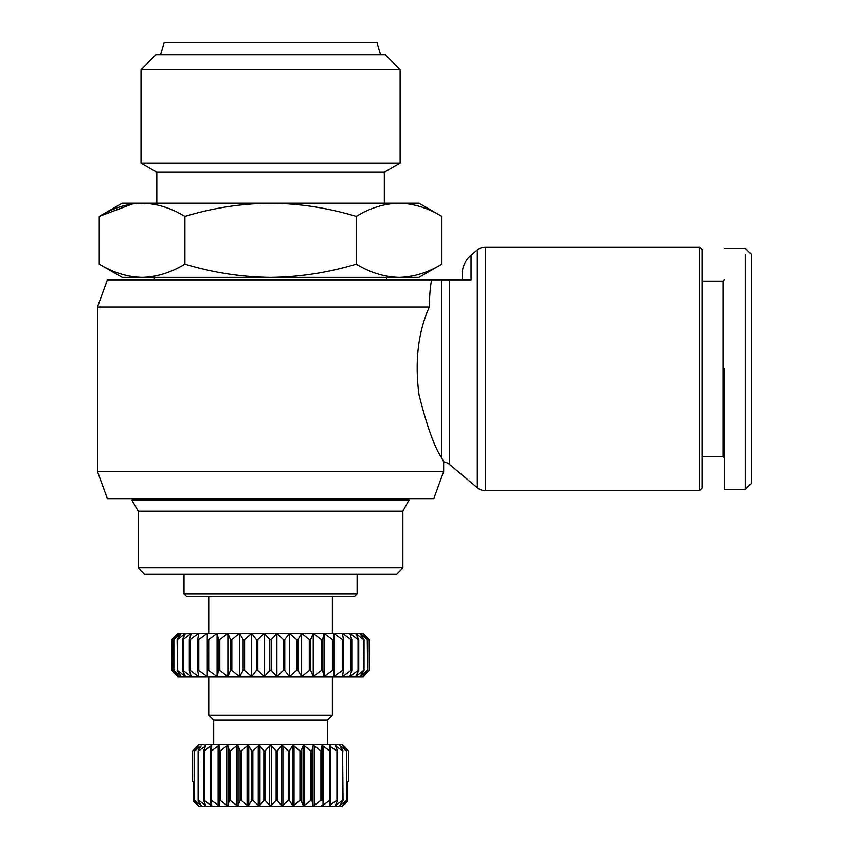<?xml version="1.0" encoding="UTF-8"?>
<svg xmlns="http://www.w3.org/2000/svg" width="849" height="849" viewBox="0 0 849 849"><rect width="100%" height="100%" fill="white"/><g stroke="black" fill="none" stroke-linecap="round" stroke-linejoin="round"><path stroke-width="1.27" d="M466.812 279.841L462.206 279.841L462.206 274.174A24.727 24.727 0 0 1 471.046 255.231L477.308 249.967A12.364 12.364 0 0 1 485.257 247.08L485.257 490.648A12.364 12.364 0 0 1 477.308 487.751L449.588 464.488A12.364 12.364 0 0 0 443.666 461.76L443.581 461.591M724.324 248.311L745.348 248.311L751.535 254.498L751.535 483.23L745.348 489.417L745.348 254.711M699.597 247.08L702.07 249.553L702.07 488.175L699.597 490.648L699.597 247.08L485.257 247.08M699.597 490.648L485.257 490.648M471.046 255.231L471.046 279.841L441.639 279.841L441.639 457.749L443.666 461.76L443.666 471.513L97.465 471.513L97.465 307.02L429.276 307.02C429.615 293.881 430.422 284.818 431.695 279.841L441.639 279.841M702.07 456.645L723.093 456.645L723.093 281.072L702.07 281.072M723.093 456.645L724.324 457.887M723.093 281.072L724.324 279.841M154.348 277.368L154.348 279.841M386.794 277.368L386.794 279.841M97.465 307.02L107.367 279.841L431.695 279.841M97.465 471.513L107.367 498.681L433.775 498.681L443.666 471.513M441.894 216.431C427.928 207.952 413.654 203.537 399.062 203.187L418.939 203.187L441.894 216.431L441.894 264.113L418.939 277.368L122.203 277.368L99.248 264.113L99.248 216.431L132.656 203.877M154.348 498.681L154.348 499.923M386.794 498.681L386.794 499.923M132.094 500.539L132.094 499.923L409.048 499.923L402.861 511.247L402.861 567.928L138.27 567.928L138.27 511.247L132.094 500.539L409.048 500.539M138.27 511.247L402.861 511.247M138.27 567.928L144.457 574.104L396.685 574.104L402.861 567.928M384.321 203.187L384.321 172.273L156.821 172.273L156.821 203.187M384.321 172.273L400.112 163.157L141.019 163.157L156.821 172.273M184.021 574.104L184.021 593.886L357.111 593.886L357.111 574.104M141.019 69.65L155.855 54.814L385.276 54.814L400.112 69.65L141.019 69.65L141.019 163.157M400.112 69.65L400.112 163.157M184.021 593.886L186.493 596.359L354.638 596.359L357.111 593.886M332.383 633.45L332.383 596.359M208.748 633.45L208.748 596.359M380.607 54.814L376.903 42.45L164.239 42.45L160.525 54.814M213.693 744.732L213.693 720.005L208.748 715.06L332.383 715.06L332.383 676.727M208.748 715.06L208.748 676.727M213.693 720.005L327.438 720.005L332.383 715.06M327.438 744.732L327.438 720.005M343.516 745.655L348.568 750.909L342.593 744.732L198.549 744.732L192.564 750.909L197.255 746.027M192.649 750.909L192.649 781.823L192.649 750.909L198.295 746.027L194.389 750.909L194.389 800.363L198.295 805.255L193.636 801.286L193.636 781.823L193.636 801.286L198.931 806.55L193.636 801.286M194.665 750.909L201.117 746.027L198.104 750.909L198.104 800.363L201.117 805.255L194.665 800.363L194.389 750.909M201.117 746.027L200.576 746.876M198.539 750.909L205.649 746.027L203.59 750.909L203.59 800.363L205.649 805.255L198.539 800.363L198.104 750.909M204.853 746.027L205.649 746.027L204.853 746.027L204.853 747.884M204.185 750.909L210.743 746.027L211.772 746.027L210.732 750.909L210.732 800.363L211.772 805.255L210.743 805.255L204.185 800.363L204.185 750.909L203.59 750.909M210.743 750.856L210.743 746.027L211.772 746.027M211.475 750.909L218.108 746.027L219.35 746.027L219.35 805.255L218.108 805.255L211.475 800.363L211.475 750.909L210.732 750.909M220.209 750.909L226.768 746.027L228.179 746.027L229.219 750.909L229.219 800.363L228.179 805.255L226.768 805.255L220.209 800.363L220.209 750.909L219.35 750.909L219.35 746.027L218.108 746.027L218.108 805.255M230.196 750.909L236.51 746.027L238.06 746.027L240.118 750.909L240.118 800.363L238.06 805.255L236.51 805.255L230.196 800.363L230.196 750.909L229.219 750.909M241.169 750.909L247.08 746.027L248.746 746.027L251.76 750.909L251.76 800.363L248.746 805.255L247.08 805.255L241.169 800.363L241.169 750.909L240.118 750.909M252.864 750.909L258.234 746.027L259.964 746.027L263.869 750.909L263.869 800.363L259.964 805.255L258.234 805.255L252.864 800.363L252.864 750.909L251.76 750.909M264.994 750.909L269.695 746.027L271.447 746.027L276.137 750.909L276.137 800.363L271.447 805.255L269.695 805.255L264.994 800.363L264.994 750.909L263.869 750.909M277.273 750.909L281.168 746.027L282.897 746.027L288.267 750.909L288.267 800.363L282.897 805.255L281.168 805.255L277.273 800.363L277.273 750.909L276.137 750.909M289.371 750.909L292.385 746.027L294.051 746.027L299.973 750.909L299.973 800.363L294.051 805.255L292.385 805.255L289.371 800.363L289.371 750.909L288.267 750.909M301.024 750.909L303.072 746.027L304.632 746.027L310.946 750.909L310.946 800.363L304.632 805.255L303.072 805.255L301.024 800.363L301.024 750.909L299.973 750.909M311.912 750.909L312.952 746.027L314.363 746.027L320.922 750.909L320.922 800.363L314.363 805.255L312.952 805.255L311.912 800.363L311.912 750.909L310.946 750.909M320.922 800.363L321.792 800.363L321.792 746.027L321.792 750.909L320.922 750.909M321.792 746.027L321.792 750.909L321.792 746.027L323.023 746.027L329.667 750.909L329.667 800.363L323.023 805.255L321.792 805.255M330.399 750.909L329.348 745.9L336.947 750.909L336.947 800.363L329.348 805.383L330.399 800.363L330.399 750.909L329.667 750.909M337.541 750.909L335.429 745.793L342.593 750.909L342.593 800.363L335.429 805.489L337.541 800.363L337.541 750.909L336.947 750.909M343.028 750.909L339.887 745.719L346.477 750.909L346.477 800.363L339.887 805.563L343.028 800.363L342.593 750.909M346.742 750.909L342.603 745.677L348.483 750.909L348.483 781.823L347.496 781.823L347.496 801.286L342.603 805.605L346.742 800.363L346.477 750.909M348.483 781.823L348.483 750.909M336.289 747.884L336.289 746.027L335.429 745.793M340.555 746.876L339.887 745.719M449.588 464.488L449.588 279.841L464.223 279.841M441.639 457.749C434.529 447.317 426.983 426.347 419.024 394.838C414.662 361.589 418.079 332.32 429.276 307.02M724.324 368.859L724.324 489.417L724.324 368.859M441.894 264.113C427.928 272.593 413.654 277.018 399.062 277.368C384.47 277.018 370.196 272.593 356.23 264.113C328.308 272.593 299.75 277.018 270.566 277.368C241.381 277.018 212.834 272.593 184.902 264.113C170.946 272.593 156.672 277.018 142.08 277.368C127.488 277.018 113.204 272.593 99.248 264.113M356.23 264.113L356.23 216.431C328.308 207.952 299.75 203.537 270.566 203.187L142.08 203.187C127.488 203.537 113.204 207.952 99.248 216.431L122.203 203.187L142.08 203.187C156.672 203.537 170.946 207.952 184.902 216.431L184.902 264.113M356.23 216.431C370.196 207.952 384.47 203.537 399.062 203.187L270.566 203.187C241.381 203.537 212.834 207.952 184.902 216.431M177.834 633.45L171.838 639.637L177.834 633.45L363.298 633.45L369.294 639.637L363.298 633.45M369.198 670.54L362.438 676.727L367.564 670.54L367.564 639.637L362.438 633.45L369.198 639.637L369.294 670.54L363.298 676.727L177.834 676.727L171.838 670.54L177.834 676.727M363.298 676.727L369.294 670.54L369.198 639.637M367.256 670.54L359.859 676.727L364.019 670.54L364.019 639.637L359.859 633.45L367.256 639.637L367.564 670.54M363.51 670.54L355.625 676.727L358.734 670.54L358.734 639.637L355.625 633.45L363.51 639.637L364.019 670.54M358.045 670.54L349.799 676.727L351.804 670.54L351.804 639.637L349.799 633.45L358.045 639.637L358.045 670.54L358.734 670.54M358.734 639.637L358.045 639.637M350.945 670.54L342.497 676.727L343.367 670.54L343.367 639.637L342.497 633.45L350.945 639.637L350.945 670.54L351.804 670.54M351.804 639.637L350.945 639.637M342.338 670.54L333.859 676.727L333.859 633.45L342.338 639.637L342.338 670.54L343.367 670.54M343.367 639.637L342.338 639.637M332.405 670.54L324.042 676.727L322.599 670.54L322.599 639.637L324.042 633.45L332.405 639.637L332.405 670.54L333.572 670.54M333.572 639.637L332.405 639.637M321.315 670.54L313.228 676.727L310.66 670.54L310.66 639.637L313.228 633.45L321.315 639.637L321.315 670.54L322.599 670.54M322.599 639.637L321.315 639.637M309.28 670.54L301.618 676.727L297.978 670.54L297.978 639.637L301.618 633.45L309.28 639.637L309.28 670.54L310.66 670.54M310.66 639.637L309.28 639.637M296.524 670.54L289.435 676.727L284.776 670.54L284.776 639.637L289.435 633.45L296.524 639.637L296.524 670.54L297.978 670.54M297.978 639.637L296.524 639.637M283.29 670.54L276.891 676.727L271.319 670.54L271.319 639.637L276.891 633.45L283.29 639.637L283.29 670.54L284.776 670.54M284.776 639.637L283.29 639.637M264.241 633.45L269.812 639.637L269.812 670.54L264.241 676.727L257.841 670.54L257.841 639.637L264.241 633.45L264.241 676.727M271.319 639.637L269.812 639.637M256.356 670.54L251.697 676.727L244.608 670.54L244.608 639.637L251.697 633.45L256.356 639.637L256.356 670.54L257.841 670.54M257.841 639.637L256.356 639.637M243.154 670.54L239.514 676.727L231.851 670.54L231.851 639.637L239.514 633.45L243.154 639.637L243.154 670.54L244.608 670.54M244.608 639.637L243.154 639.637M230.472 670.54L227.903 676.727L219.817 670.54L219.817 639.637L227.903 633.45L230.472 639.637L230.472 670.54L231.851 670.54M231.851 639.637L230.472 639.637M218.533 670.54L217.089 676.727L208.727 670.54L208.727 639.637L217.089 633.45L218.533 639.637L218.533 670.54L219.817 670.54M219.817 639.637L218.533 639.637M207.559 670.54L207.273 676.727L198.793 670.54L198.793 639.637L207.273 633.45L207.559 670.54L208.727 670.54M208.727 639.637L207.559 639.637M197.764 670.54L198.634 676.727L190.197 670.54L190.197 639.637L198.634 633.45L197.764 639.637L197.764 670.54L198.793 670.54M198.793 639.637L197.764 639.637M191.333 633.45L189.327 639.637L189.327 670.54L191.333 676.727L183.097 670.54L183.097 639.637L191.333 633.45M190.197 639.637L189.327 639.637M182.397 670.54L185.517 676.727L177.621 670.54L177.621 639.637L185.517 633.45L182.397 639.637L182.397 670.54L183.097 670.54M183.097 639.637L182.397 639.637M177.112 670.54L181.272 676.727L173.875 670.54L173.875 639.637L181.272 633.45L177.112 639.637L177.621 670.54M173.578 670.54L178.704 676.727L171.944 670.54L171.944 639.637L178.704 633.45L173.578 639.637L173.875 670.54M171.944 639.637L171.944 670.54M189.327 670.54L190.197 670.54M269.812 670.54L271.319 670.54M238.06 805.255L238.06 746.027L236.51 746.027L236.51 805.255M193.636 781.823L192.649 781.823M201.117 805.255L200.576 804.396M207.273 633.45L207.273 676.727M205.649 805.255L204.853 805.255L204.853 803.398M217.089 633.45L217.089 676.727M204.185 800.363L203.59 800.363M211.772 805.255L210.743 805.255L210.743 800.416M227.903 633.45L227.903 676.727M211.475 800.363L210.732 800.363M239.514 633.45L239.514 676.727M219.35 746.027L219.35 750.909M251.697 633.45L251.697 676.727M220.209 800.363L219.35 800.363L219.35 805.255M230.196 800.363L229.219 800.363M276.891 633.45L276.891 676.727M289.435 633.45L289.435 676.727M241.169 800.363L240.118 800.363M301.618 633.45L301.618 676.727M313.228 633.45L313.228 676.727M252.864 800.363L251.76 800.363M324.042 633.45L324.042 676.727M264.994 800.363L263.869 800.363M333.859 633.45L333.859 676.727M277.273 800.363L276.137 800.363M289.371 800.363L288.267 800.363M301.024 800.363L299.973 800.363M311.912 800.363L310.946 800.363M330.399 800.363L329.667 800.363M337.541 800.363L336.947 800.363M347.496 801.286L342.2 806.55L347.496 801.286L347.496 781.823M342.2 806.55L198.931 806.55M477.308 249.967L477.308 487.751M226.768 746.027L226.768 805.255M228.179 746.027L228.179 805.255M247.08 746.027L247.08 805.255M248.746 746.027L248.746 805.255M258.234 746.027L258.234 805.255M259.964 746.027L259.964 805.255M269.695 746.027L269.695 805.255M271.447 746.027L271.447 805.255M281.168 746.027L281.168 805.255M282.897 746.027L282.897 805.255M292.385 746.027L292.385 805.255M294.051 746.027L294.051 805.255M303.072 746.027L303.072 805.255M304.632 746.027L304.632 805.255M312.952 746.027L312.952 805.255M314.363 746.027L314.363 805.255M323.023 746.027L323.023 805.255M330.388 746.027L330.388 750.856M330.388 800.416L330.388 805.255M336.289 803.398L336.289 805.255M340.555 804.396L340.555 805.255M751.535 483.23L745.348 489.417L724.324 489.417"/></g></svg>
